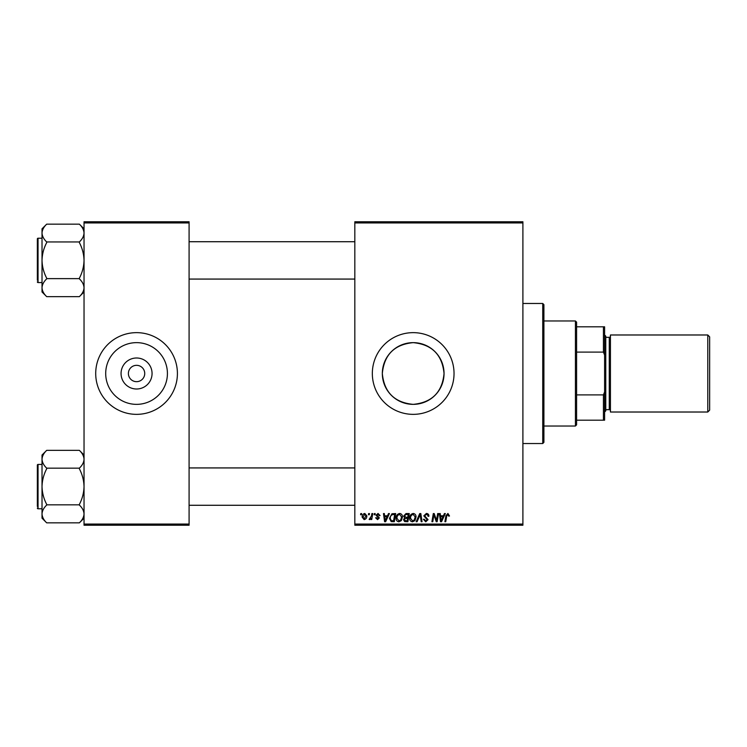 <?xml version="1.0" encoding="UTF-8"?>
<svg xmlns="http://www.w3.org/2000/svg" width="747" height="747" viewBox="0 0 747 747"><rect width="100%" height="100%" fill="white"/><g stroke="black" fill="none" stroke-linecap="round" stroke-linejoin="round"><path stroke-width="1.12" d="M413.184 342.64A30.86 30.86 0 0 0 382.324 373.5A30.86 30.86 0 0 0 413.184 404.36C431.943 402.54 442.233 392.259 444.045 373.519C442.224 354.732 431.934 344.442 413.184 342.64C394.416 344.451 384.135 354.741 382.324 373.509C384.154 392.268 394.435 402.558 413.184 404.36A30.86 30.86 0 0 0 444.045 373.5A30.86 30.86 0 0 0 413.184 342.64M413.184 332.648A40.852 40.852 0 0 0 372.333 373.5A40.852 40.852 0 0 0 413.184 414.352A40.852 40.852 0 0 0 454.036 373.5A40.852 40.852 0 0 0 413.184 332.648M136.561 389A15.5 15.5 0 0 1 121.061 373.5A15.5 15.5 0 0 1 136.561 358A15.5 15.5 0 0 1 152.061 373.5A15.5 15.5 0 0 1 136.561 389M136.561 365.33A8.17 8.17 0 0 0 128.391 373.5A8.17 8.17 0 0 0 136.561 381.67A8.17 8.17 0 0 0 144.731 373.5A8.17 8.17 0 0 0 136.561 365.33M136.561 342.64A30.86 30.86 0 0 0 105.701 373.5A30.86 30.86 0 0 0 136.561 404.36A30.86 30.86 0 0 0 167.421 373.5A30.86 30.86 0 0 0 136.561 342.64M136.561 332.648A40.852 40.852 0 0 0 95.709 373.5A40.852 40.852 0 0 0 136.561 414.352A40.852 40.852 0 0 0 177.412 373.5A40.852 40.852 0 0 0 136.561 332.648M354.825 221.766L522.9 221.766L522.9 222.933L354.825 222.933L354.825 221.766M396.097 518.203C396.087 515.607 397.273 514.02 399.664 513.46C401.541 513.796 402.474 514.982 402.465 516.989L401.344 520.603L398.926 521.836C396.984 521.481 396.041 520.276 396.097 518.203M387.497 515.794L388.505 513.562L389.42 513.562L385.629 521.733L384.593 521.733L383.472 513.562L384.322 513.562L384.593 515.794L387.497 515.794M447.911 513.46L449.507 516L448.648 516.112L447.855 514.412L446.734 515.953L445.754 521.733L444.895 521.733L445.912 515.747L447.911 513.46M423.792 515.86L426.36 513.46C428.068 513.544 428.918 514.468 428.89 516.224L428.04 516.317L427.826 515.122L426.304 514.412L424.641 515.775L428.04 519.669L425.753 521.836L423.372 519.296L424.221 519.212L425.781 520.883L427.191 519.725L423.792 515.86M416.163 521.733L419.73 513.562L420.813 513.562L422.064 521.733L421.205 521.733L420.131 514.73L417.078 521.733L416.163 521.733M409.683 518.203C409.664 515.607 410.85 514.02 413.24 513.46C415.127 513.796 416.06 514.982 416.051 516.989L414.93 520.603L412.503 521.836C410.57 521.481 409.627 520.276 409.683 518.203M360.568 514.73L360.764 513.562L361.613 513.562L361.436 514.73L360.568 514.73M354.825 524.067L522.9 524.067L522.9 525.234L354.825 525.234L354.825 222.933M522.9 524.067L522.9 222.933M403.632 516.102L405.985 513.562L409.263 513.562L407.881 521.733L404.65 521.593L403.529 519.744L404.65 517.755L403.632 516.102M443.419 515.794L444.418 513.562L445.343 513.562L441.542 521.733L440.506 521.733L439.385 513.562L440.244 513.562L440.515 515.794L443.419 515.794M436.808 518.549L437.686 513.562L438.545 513.562L437.144 521.733L436.257 521.733L433.914 514.795L432.774 521.733L431.915 521.733L433.297 513.562L434.194 513.562L436.547 520.482L436.808 518.549M378.047 513.46L380.083 515.579L379.233 515.682L378.01 514.197L376.899 515.113L379.336 517.923L377.552 519.613L375.62 517.811L376.469 517.699L377.599 518.866L378.486 518.054L376.049 515.178L378.047 513.46M391.942 513.759L395.677 513.562L394.295 521.733L391.213 521.63L389.42 518.39L391.942 513.759M362.146 517.129C362.099 515.131 362.977 513.908 364.797 513.46L366.814 515.822C366.898 517.895 366.002 519.156 364.125 519.613L362.146 517.129M368.42 514.73L368.616 513.562L369.466 513.562L369.289 514.73L368.42 514.73M371.464 515.934L371.894 513.562L372.753 513.562L371.745 519.501L370.885 519.501L371.1 518.278L369.728 519.613L369.149 519.398L371.464 515.934M374.154 514.73L374.35 513.562L375.199 513.562L375.022 514.73L374.154 514.73M84.037 221.766L189.084 221.766L189.084 222.933L84.037 222.933L84.037 221.766M189.084 524.067L189.084 525.234L84.037 525.234L84.037 524.067L189.084 524.067L189.084 222.933M84.037 524.067L84.037 222.933M407.18 520.78L407.61 518.231L404.846 518.567L404.379 519.716L405.724 520.78L407.18 520.78M407.769 517.279L408.236 514.515L405.808 514.562L404.482 516.13L405.966 517.279L407.769 517.279M414.258 519.977L415.201 516.952L413.184 514.412C411.364 514.963 410.476 516.252 410.533 518.287L412.531 520.883L414.258 519.977M441.822 519.165L442.952 516.747L440.637 516.747L441.141 520.836L441.822 519.165M385.9 519.165L387.03 516.747L384.714 516.747L385.228 520.836L385.9 519.165M393.594 520.78L394.659 514.515L393.566 514.515C391.316 514.73 390.214 516.037 390.261 518.437L391.288 520.64L393.594 520.78M400.681 519.977L401.615 516.952L399.598 514.412C397.787 514.963 396.9 516.252 396.946 518.287L398.954 520.883L400.681 519.977M364.162 518.866L365.965 515.916L364.788 514.197L362.995 517.129L364.162 518.866M542.742 303.469L543.909 304.636L543.909 442.364L542.742 443.531L542.742 303.469L522.9 303.469M542.742 443.531L522.9 443.531M84.037 455.026L79.369 450.357C82.291 453.13 83.851 456.1 84.037 459.256L83.944 458.023L84.037 459.256C83.869 462.374 82.31 465.334 79.369 468.154L46.688 468.154C43.765 465.372 42.206 462.412 42.019 459.256C42.187 456.137 43.746 453.168 46.688 450.357L79.369 450.357M46.688 450.357L42.019 455.026L42.019 518.175L46.688 522.844C43.765 520.071 42.206 517.101 42.019 513.945C42.187 510.827 43.746 507.867 46.688 505.047L46.688 504.393C43.756 498.8 42.196 492.861 42.019 486.596C42.196 480.321 43.756 474.382 46.688 468.808L46.688 468.369M42.019 464.429L38.05 464.429A0.7 0.7 0 0 0 37.35 465.12L37.35 506.447M37.35 466.763L37.35 465.129A0.7 0.7 0 0 1 38.05 464.429L38.05 508.782A0.7 0.7 0 0 1 37.35 508.072M37.35 508.081A0.7 0.7 0 0 0 38.05 508.782L42.019 508.782M79.369 468.369L79.369 468.808C82.301 474.401 83.86 480.34 84.037 486.596C83.86 492.88 82.301 498.819 79.369 504.393L79.369 505.047C82.291 507.829 83.851 510.789 84.037 513.945C83.869 517.064 82.31 520.033 79.369 522.844L46.688 522.844M79.369 504.832L46.688 504.832M79.369 522.844L84.037 518.175M84.037 228.825L79.369 224.156C82.291 226.929 83.851 229.899 84.037 233.055L83.944 231.822L84.037 233.055C83.869 236.173 82.31 239.133 79.369 241.953L46.688 241.953C43.765 239.171 42.206 236.211 42.019 233.055C42.187 229.936 43.746 226.967 46.688 224.156L79.369 224.156M46.688 224.156L42.019 228.825L42.019 291.974L46.688 296.643C43.765 293.87 42.206 290.9 42.019 287.744C42.187 284.626 43.746 281.666 46.688 278.846L46.688 278.192C43.756 272.599 42.196 266.66 42.019 260.395C42.196 254.12 43.756 248.181 46.688 242.607L46.688 242.168M42.019 238.218L38.05 238.218A0.7 0.7 0 0 0 37.35 238.919L37.35 280.237M37.35 240.553L37.35 238.919A0.7 0.7 0 0 1 38.05 238.218L38.05 282.571A0.7 0.7 0 0 1 37.35 281.871M37.35 281.88A0.7 0.7 0 0 0 38.05 282.571L42.019 282.571M79.369 242.168L79.369 242.607C82.301 248.2 83.86 254.139 84.037 260.395C83.86 266.679 82.301 272.618 79.369 278.192L79.369 278.846C82.291 281.628 83.851 284.588 84.037 287.744C83.869 290.863 82.31 293.832 79.369 296.643L46.688 296.643M79.369 278.631L46.688 278.631M79.369 296.643L84.037 291.974M575.423 320.977L576.591 322.144L576.591 424.856L575.423 426.023L575.423 320.977L543.909 320.977M576.591 326.812L604.603 326.812L604.603 420.188L603.436 420.188L603.436 394.892L604.603 391.914M576.591 394.892L603.436 394.892M604.603 355.086L603.436 352.108L603.436 326.812M576.591 352.108L603.436 352.108M576.591 420.188L603.436 420.188M709.65 336.85L709.65 410.15L707.783 412.017L707.783 334.983L709.65 336.85M604.603 334.983L605.77 336.15L605.77 410.85L604.603 412.017M605.77 409.683L609.272 409.683A1.167 1.167 0 0 1 610.439 410.85M605.77 337.317L609.272 337.317A1.167 1.167 0 0 0 610.439 336.15M707.783 412.017L610.439 412.017L610.439 334.983L707.783 334.983M609.272 409.683L609.272 337.317M354.825 505.28L189.084 505.28M354.825 467.93L189.084 467.93M189.084 241.72L354.825 241.72M189.084 279.07L354.825 279.07M575.423 426.023L543.909 426.023"/></g></svg>
